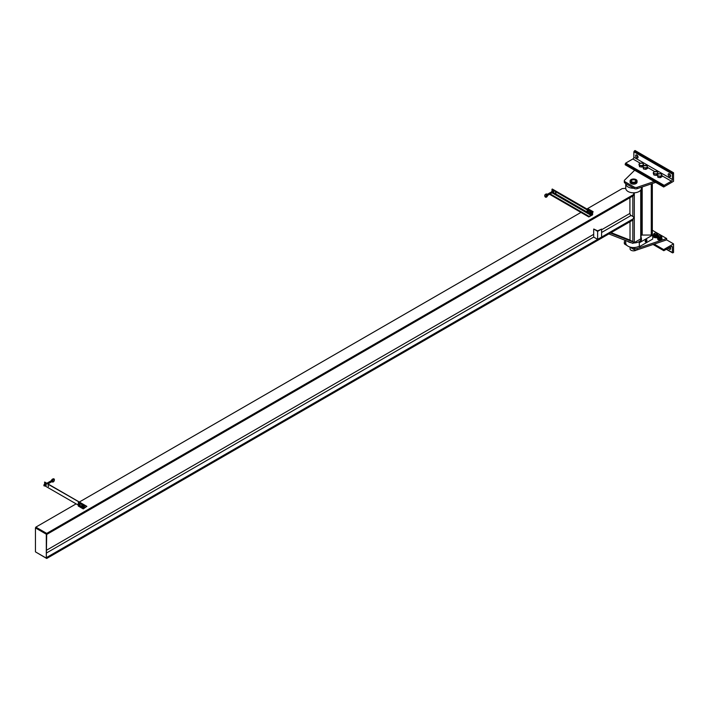 <?xml version="1.0" encoding="UTF-8"?>
<svg xmlns="http://www.w3.org/2000/svg" width="709" height="709" viewBox="0 0 709 709"><rect width="100%" height="100%" fill="white"/><g stroke="black" fill="none" stroke-linecap="round" stroke-linejoin="round"><path stroke-width="1.06" d="M625.755 240.564L625.755 243.019A7.817 4.511 0 0 0 630.576 247.193A7.817 4.511 0 0 0 639.101 246.218A7.817 4.511 0 0 0 639.199 246.156M641.033 237.116A7.817 4.511 180 0 1 641.388 238.463A7.817 4.511 180 0 1 639.101 241.654A7.817 4.511 180 0 1 633.146 242.965M631.462 242.806A7.817 4.511 180 0 1 627.332 241.184M625.755 183.569A7.817 4.511 0 0 0 625.755 183.746A7.817 4.511 0 0 0 633.881 188.257M641.388 187.238L641.388 188.31A7.817 4.511 180 0 1 639.101 191.501A7.817 4.511 180 0 1 630.576 192.476A7.817 4.511 180 0 1 625.755 188.31L625.755 183.746M633.261 242.744A1.046 0.603 0 0 0 634.307 242.593L640.723 238.889A1.046 0.603 0 0 0 641.033 238.463L641.033 189.649M630.017 221.704L630.017 240.094L633.571 242.15L632.933 243.391L608.863 233.917M633.571 242.15L610.396 233.031M630.017 240.094L611.069 232.641M601.587 229.096L598.228 230.576A0.842 0.487 180 0 1 597.04 230.576L593.788 229.034L597.634 231.373L601.587 229.096L601.587 237.072L597.634 239.35L593.69 237.072L593.69 229.096M597.634 239.35L597.634 231.373M592.6 211.388L592.6 214.809L591.811 215.261L591.811 211.849L592.6 211.388L587.664 208.543L622.218 188.594L625.755 188.355M633.908 193.061L633.075 195.914L633.908 194.115L633.491 192.821M35.849 527.7L46.307 534.196L35.45 527.93L35.849 527.133L46.705 533.398L46.705 534.453L633.075 195.914M633.075 218.895L633.908 217.096L633.075 218.895L46.705 557.434L46.705 558.479L35.849 552.098M580.955 212.416L79.337 502.025M76.12 503.877L35.849 527.133M633.908 217.096L631.099 215.465A1.675 0.966 60 0 1 629.911 213.418L629.911 197.74M633.075 219.941L46.705 558.479M633.075 194.86L46.705 533.398M46.307 534.196L46.307 558.134L46.705 533.974M35.45 527.93L35.45 551.868L46.307 558.134M84.016 505.021L83.228 505.473L78.291 502.628L79.08 502.167L84.016 505.021L84.016 508.442L83.228 508.894L83.228 505.473M83.228 508.894L78.291 506.049L78.291 505.508M78.291 504.595L78.291 502.628M591.811 215.261L588.807 216.945L549.581 194.301M587.664 208.543L586.875 208.995L591.811 211.849M555.537 192.556L555.847 193.61L555.537 192.556M555.484 192.529L555.98 193.38M588.807 216.945L591.368 214.499L591.767 211.814L552.276 189.019L551.886 191.279M591.767 211.814L591.767 215.235M48.575 486.321L48.088 485.47M48.132 485.497L48.451 486.551L48.132 485.497M44.481 484.229L44.88 482.253M78.912 504.542L78.531 504.604A0.904 0.523 60 0 1 79.178 504.976L79.47 504.223L78.274 504.604L78.531 505.889A0.904 0.523 60 0 1 78.212 505.065L44.747 485.762M84.016 508.38L86.861 506.368L84.495 507.502L84.291 504.888L44.481 482.191M589.569 212.257L589.835 212.266A0.904 0.523 -120 0 0 589.516 212.718L589.569 212.257M590.216 213.914L589.516 212.718A0.904 0.523 -120 0 0 590.801 213.462A0.904 0.523 -120 0 0 589.835 212.266L590.854 213.001L590.854 213.852L590.216 213.914M592.6 212.842L593.114 211.69L591.838 210.954M592.6 211.991L593.114 211.69M587.105 210.83L587.362 210.839A0.904 0.523 -120 0 0 587.043 211.291L587.105 210.83M587.743 212.487L587.043 211.291A0.904 0.523 -120 0 0 588.328 212.035A0.904 0.523 -120 0 0 587.362 210.839L588.39 211.574L588.39 212.425L587.743 212.487M590.65 210.263L589.365 209.527M81.535 507.121L80.87 506.74L81.535 507.121M81.269 507.352L81.659 507.121L80.87 506.705M80.737 506.882L81.003 507.316A0.904 0.523 60 0 1 80.684 506.492L80.737 506.882M82.022 507.626L81.969 507.227A0.904 0.523 60 0 1 81.641 507.688L82.581 507.307L82.581 506.448L82.022 506.767L81.384 505.969L80.684 506.492A0.904 0.523 60 0 1 81.969 507.227L82.022 506.767M80.737 506.031L81.934 505.65L82.581 506.448M81.934 505.65L81.384 505.969M81.641 507.688A0.904 0.523 60 0 1 81.003 507.316L81.641 507.688M80.986 506.412L81.544 507.378M79.071 505.694L78.407 505.313L79.071 505.694M78.734 505.889L79.195 505.694L78.407 505.242M78.212 505.065A0.904 0.523 60 0 1 78.531 504.604L78.274 504.604M78.531 505.889L79.178 506.261A0.904 0.523 60 0 1 78.531 505.889M79.178 506.261L79.497 505.809A0.904 0.523 60 0 1 79.178 506.261M79.47 504.223L80.17 505.42L79.559 506.199M79.178 504.976A0.904 0.523 60 0 1 79.497 505.809L79.178 504.976M78.522 504.985L79.08 505.951M80.108 505.021L79.559 505.349M546.683 195.746L547.614 195.64L546.683 195.746M547.339 195.817L546.462 196.163L546.595 195.675M547.614 195.64L547.392 196.056C545.54 199.521 542.917 194.452 546.586 193.938L546.666 194.842M555.422 190.836L554.385 190.234M547.357 194.293L547.64 195.232M552.081 191.04L553.197 192.423L552.4 192.768A0.904 0.523 -120 0 0 552.4 191.288A0.904 0.523 -120 0 0 551.841 191.341L552.639 190.721L553.383 191.146L552.825 191.465M551.841 192.077L551.841 191.341A0.904 0.523 -120 0 0 551.762 191.749M553.197 192.423L552.825 192.954M553.747 192.104L553.383 191.146M549.12 194.381L552.674 192.511L552.116 191.545L547.445 194.239M51.092 480.994L51.837 481.641L52.244 481.021M51.801 481.686L52.705 481.269M44.091 485.957L43.807 485.018L44.091 485.957M51.987 479.647L52.377 480.33M52.723 480.294L51.491 481.677M44.685 483.99L44.437 484.282A0.904 0.523 60 0 1 44.995 484.229L45.668 483.848L46.351 485.045L45.793 485.373L44.995 484.229A0.904 0.523 60 0 1 44.995 485.718L45.793 485.373M46.351 485.045L45.42 485.895M44.357 484.699A0.904 0.523 60 0 1 44.437 484.282L44.437 485.027M45.979 484.096L45.42 484.415M43.807 485.018L44.72 484.486L45.279 485.461L44.366 485.984M629.184 246.759L634.209 249.657A2.446 1.409 0 0 0 637.169 249.878L666.637 239.89L666.637 238.516L637.169 248.513A2.446 1.409 180 0 1 634.209 248.292L632.862 247.521M625.781 243.426L625.037 242.992A2.446 1.409 180 0 1 624.319 241.999L624.319 243.364A2.446 1.409 0 0 0 625.037 244.366L627.102 245.553M624.319 241.999A2.446 1.409 180 0 1 624.656 241.282L625.489 240.457M652.333 230.257L666.637 238.516M655.692 182.39L637.169 188.665A2.446 1.409 180 0 1 634.209 188.452L625.037 183.152A2.446 1.409 180 0 1 624.319 182.151L624.319 180.786A2.446 1.409 0 0 0 625.037 181.788L634.209 187.079A2.446 1.409 0 0 0 637.169 187.3L654.203 181.522M634.652 170.24L624.656 180.068A2.446 1.409 0 0 0 624.319 180.786M641.158 189.392L641.158 235.45M652.333 183.525L652.333 235.042M660.256 176.417L659.086 176.08A2.092 1.205 0 0 0 661.116 175.77L660.256 176.417L660.256 177.684L661.967 176.701L661.967 175.424L661.116 175.77A2.092 1.205 0 0 0 661.657 174.6A2.092 1.205 0 0 0 660.176 173.749A2.092 1.205 0 0 0 658.147 174.06A2.092 1.205 0 0 0 657.606 175.229L657.296 174.706L658.147 174.06L660.176 173.749L661.337 174.077L661.967 175.424M657.925 176.054L657.606 175.229A2.092 1.205 0 0 0 659.086 176.08L657.925 176.054L657.925 177.33L657.296 174.706M657.925 177.33L660.256 177.684M656.312 174.139L655.143 173.802A2.092 1.205 0 0 0 657.163 173.492L656.312 174.139L656.312 175.407L657.296 174.839M653.663 172.952L653.344 172.429L654.203 171.782A2.092 1.205 0 0 0 653.663 172.952A2.092 1.205 0 0 0 655.143 173.802L653.973 173.776L653.663 172.952M653.973 173.776L653.973 175.043L653.344 173.696L653.344 172.429M653.973 175.043L656.312 175.407M657.163 173.492A2.092 1.205 0 0 0 657.704 172.322A2.092 1.205 0 0 0 656.224 171.463A2.092 1.205 0 0 0 654.203 171.782L657.394 171.8L658.014 173.147L657.163 173.492M658.014 174.139L658.014 173.147M638.933 164.107L639.243 164.63A2.092 1.205 180 0 1 639.793 163.46L638.933 164.107L639.562 166.721L639.562 165.454L641.893 165.817L643.604 164.825L642.983 163.478L641.813 163.15A2.092 1.205 180 0 1 643.293 164.001A2.092 1.205 180 0 1 642.753 165.17A2.092 1.205 180 0 1 640.732 165.481A2.092 1.205 180 0 1 639.243 164.63L639.562 165.454M642.886 166.518L641.893 167.085L641.893 165.817M643.604 165.817L643.604 164.825M641.893 167.085L639.562 166.721M641.813 163.15L639.793 163.46A2.092 1.205 180 0 1 641.813 163.15M642.886 166.385L643.196 166.907A2.092 1.205 180 0 1 643.737 165.738L642.886 166.385L643.506 169.008L643.506 167.732L644.676 167.758A2.092 1.205 180 0 1 643.196 166.907L643.506 167.732M646.927 165.755L643.737 165.738A2.092 1.205 180 0 1 645.757 165.427A2.092 1.205 180 0 1 647.237 166.278A2.092 1.205 180 0 1 646.697 167.448L647.556 167.111L646.927 165.755M645.846 168.095L646.697 167.448A2.092 1.205 180 0 1 644.676 167.758L645.846 168.095L645.846 169.362L643.506 169.008M647.556 167.111L647.556 168.379L645.846 169.362M658.705 235.494A1.4 0.806 0 0 0 658.643 235.53L658.643 235.53A1.4 0.806 0 0 0 658.236 236.097A1.4 0.806 0 0 0 659.627 236.903A1.4 0.806 0 0 0 661.027 236.097A1.4 0.806 0 0 0 660.62 235.53A1.4 0.806 0 0 0 660.549 235.494M658.767 235.459L658.767 235.459A1.223 0.709 0 0 0 658.767 236.452A1.223 0.709 0 0 0 660.496 236.452A1.223 0.709 0 0 0 660.496 235.459A1.223 0.709 0 0 0 658.767 235.459M661.967 238.18L661.657 237.355A2.092 1.205 180 0 1 661.727 237.666A2.092 1.205 180 0 1 661.116 238.516L661.967 238.18L661.967 239.128L659.086 240.085L657.925 239.757L657.296 237.453L657.925 238.809L660.256 239.163L661.116 238.516A2.092 1.205 180 0 1 659.086 238.836A2.092 1.205 180 0 1 657.606 237.976A2.092 1.205 180 0 1 657.535 237.666L657.535 236.638A2.092 1.205 0 0 0 659.627 237.852A2.092 1.205 0 0 0 661.727 236.638A2.092 1.205 0 0 0 660.753 235.618M658.147 236.806L657.296 237.453M658.51 235.618A2.092 1.205 0 0 0 658.147 235.787A2.092 1.205 0 0 0 657.535 236.638M657.925 239.757L657.925 238.809M660.256 240.112L660.256 239.163M654.761 233.208A1.4 0.806 0 0 0 654.699 233.252L654.815 233.172A1.223 0.709 0 0 0 654.815 234.174A1.223 0.709 0 0 0 656.543 234.174A1.223 0.709 0 0 0 656.543 233.172A1.223 0.709 0 0 0 654.815 233.172L654.699 233.252A1.4 0.806 0 0 0 654.283 233.819A1.4 0.806 0 0 0 655.683 234.626A1.4 0.806 0 0 0 657.075 233.819A1.4 0.806 0 0 0 656.667 233.252A1.4 0.806 0 0 0 656.605 233.208M658.014 235.902L657.704 235.069A2.092 1.205 180 0 1 657.775 235.388A2.092 1.205 180 0 1 657.163 236.239L658.014 235.902M654.558 233.341A2.092 1.205 0 0 0 654.203 233.5A2.092 1.205 0 0 0 653.592 234.36A2.092 1.205 0 0 0 655.683 235.565A2.092 1.205 0 0 0 657.775 234.36A2.092 1.205 0 0 0 656.809 233.341M658.014 236.85L656.312 237.834L653.973 237.471L653.973 236.522L656.312 236.886L657.163 236.239A2.092 1.205 180 0 1 655.143 236.549A2.092 1.205 180 0 1 653.663 235.698A2.092 1.205 180 0 1 653.592 235.388L653.592 234.36M656.312 237.834L656.312 236.886M653.973 237.471L653.344 236.124L653.344 235.175L653.973 236.522M654.203 234.528L653.344 235.175M641.893 228.564L640.732 228.236M640.732 229.486L641.893 229.512M636.824 155.023A1.746 1.01 60 0 1 637.967 156.565A1.746 1.01 60 0 1 637.701 157.956A1.746 1.01 60 0 1 635.955 156.955A1.746 1.01 60 0 1 635.955 154.934A1.746 1.01 60 0 1 636.824 155.023M636.779 154.996A1.746 1.01 -120 0 0 638.065 157.221M672.362 174.006L673.55 172.748L673.55 181.3L663.677 186.999L663.677 186.201L664.173 185.341L671.379 181.185A1.4 0.806 120 0 0 672.362 179.474L672.362 174.006L633.864 151.779L633.864 157.247A1.4 0.806 -60 0 1 632.88 158.958L625.675 163.114L625.178 164.772L663.677 186.999M673.55 172.748L635.051 150.521L633.864 151.779M669.358 173.802A1.746 1.01 -120 0 0 670.634 176.027M669.402 173.829A1.746 1.01 60 0 1 670.546 175.371A1.746 1.01 60 0 1 670.28 176.771A1.746 1.01 60 0 1 668.534 175.761A1.746 1.01 60 0 1 668.534 173.749A1.746 1.01 60 0 1 669.402 173.829M668.436 248.194A1.746 1.01 -120 0 0 669.402 249.293A1.746 1.01 -120 0 0 670.28 249.382A1.746 1.01 -120 0 0 670.173 247.193M672.362 247.069L672.362 252.537L672.859 252.829L673.55 252.422L673.55 243.878L663.677 249.577L663.819 250.694L671.379 246.502A1.4 0.806 -60 0 1 672.079 246.431A1.4 0.806 -60 0 1 672.362 247.069L671.379 246.502M670.634 248.637A1.746 1.01 60 0 1 670.59 248.611A1.746 1.01 60 0 1 669.624 247.512M666.637 239.89L673.55 243.878M654.203 244.109L663.677 249.577M631.79 179.989A2.517 1.453 180 0 1 634.528 179.669A2.517 1.453 180 0 1 636.079 181.017A2.517 1.453 180 0 1 633.571 182.461A2.517 1.453 180 0 1 631.054 181.017A2.517 1.453 180 0 1 631.79 179.989M637.063 181.017L637.063 182.151A3.492 2.012 180 0 1 633.571 184.172A3.492 2.012 180 0 1 630.079 182.151L630.079 181.017A3.492 2.012 -0 0 0 633.571 183.028A3.492 2.012 -0 0 0 637.063 181.017A3.492 2.012 -0 0 0 634.909 179.155A3.492 2.012 -0 0 0 631.099 179.59A3.492 2.012 -0 0 0 630.079 181.017M631.949 180.183A2.446 1.409 0 0 0 631.843 180.246L631.843 180.246A2.446 1.409 0 0 0 631.125 181.238A2.446 1.409 0 0 0 631.143 181.38M636 181.38A2.446 1.409 0 0 0 636.017 181.238A2.446 1.409 0 0 0 635.299 180.246A2.446 1.409 0 0 0 635.193 180.183M632.038 180.13L632.038 180.13A2.162 1.25 180 0 1 635.104 180.13A2.162 1.25 180 0 1 635.104 181.894A2.162 1.25 180 0 1 632.038 181.894A2.162 1.25 180 0 1 632.038 180.13L632.038 180.13M630.079 247.273L630.079 248.832A3.492 2.012 0 0 0 632.233 250.694A3.492 2.012 0 0 0 636.035 250.259A3.492 2.012 0 0 0 636.354 250.055M639.199 242.513L639.491 246.67L639.199 242.513A7.817 4.511 0 0 0 641.485 239.314A7.817 4.511 0 0 0 641.388 238.605M639.491 246.67L652.723 239.03L652.723 235.042L639.491 242.682M641.033 235.521L641.867 235.042L652.723 235.042M645.27 241.344A1.188 0.682 -60 0 1 645.784 240.147A1.188 0.682 -60 0 1 646.697 239.828A1.188 0.682 -60 0 1 646.697 241.202A1.188 0.682 -60 0 1 645.518 241.884A1.188 0.682 -60 0 1 645.27 241.344M641.069 235.503L641.033 228.342M646.83 240.883L645.713 241.875A1.117 0.647 120 0 0 646.502 241.414A1.117 0.647 120 0 0 646.9 240.404A1.117 0.647 120 0 0 646.502 239.837A1.117 0.647 120 0 0 645.713 240.298L646.83 239.837L646.83 240.883M645.243 240.741L645.713 240.298A1.117 0.647 120 0 0 645.314 241.308L645.243 240.741M645.243 241.796L645.314 241.308A1.117 0.647 120 0 0 645.713 241.875L645.243 241.796M645.615 241.14L646.457 240.254L645.615 241.14M640.723 238.889L640.723 190.127M634.307 242.593L634.307 192.804M632.827 241.725L632.827 220.082M632.827 216.467L632.827 196.056M629.911 213.418L601.587 229.769M593.69 234.333L46.705 550.131M631.099 215.465L601.587 232.508M593.69 237.072L46.705 552.86M588.807 216.777L549.723 194.213M589.046 216.351L550.219 193.929M591.368 212.328L551.886 189.533M591.616 211.902L552.134 189.108M591.368 214.499L590.375 213.923M589.95 213.675L587.903 212.496M587.486 212.257L553.419 192.582M590.925 215.261L552.098 192.848M86.684 506.386L84.362 505.047M84.805 507.467L84.362 507.21M84.114 504.905L44.632 482.111M547.915 195.259L549.395 194.408L548.837 193.442M50.011 482.537L49.727 481.597L46.838 483.263M637.169 249.878L637.169 248.513M634.209 248.292L634.209 249.657M625.037 244.366L625.037 242.992M625.037 181.788L625.037 183.152M637.169 187.3L637.169 188.665M634.209 188.452L634.209 187.079M642.203 186.963L642.203 235.042M651.279 183.879L651.279 235.042M634.36 150.92L672.859 173.147M625.675 163.114L664.173 185.341M625.178 163.974L663.677 186.201M632.88 158.958L640.28 163.23M643.604 165.153L644.224 165.507M647.556 167.43L654.691 171.551M658.014 173.475L658.643 173.829M661.967 175.752L671.379 181.185M633.864 157.247L672.362 179.474M666.637 249.231L672.362 252.537M653.335 244.401L663.677 250.374M641.388 238.463L641.388 240.032M44.809 482.093L86.861 506.368M546.329 195.835L545.584 196.428L546.559 194.736M547.711 195.267L546.825 194.94M547.57 194.284L546.683 193.965M47.955 483.91L51.775 481.703M52.395 481.163L53.547 479.576L52.732 480.277M51.766 481.65C54.38 483.751 55.914 476.652 52.041 479.444L51.145 480.808M51.216 480.737L49.727 481.597M661.727 237.666L661.727 236.638M657.775 234.36L657.775 235.388M672.513 252.856L666.433 249.355M663.819 250.694L653.078 244.49M636.017 242.753L636.017 241.609"/></g></svg>
